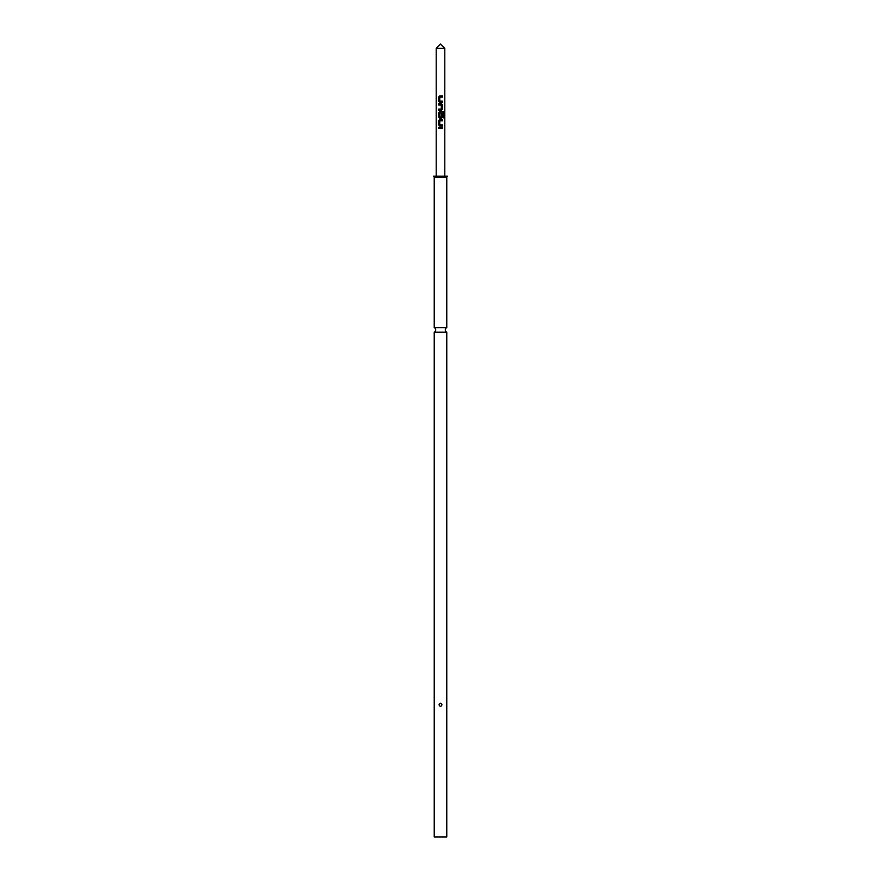 <?xml version="1.0" encoding="UTF-8"?>
<svg xmlns="http://www.w3.org/2000/svg" width="881" height="881" viewBox="0 0 881 881"><rect width="100%" height="100%" fill="white"/><g stroke="black" fill="none" stroke-linecap="round" stroke-linejoin="round"><path stroke-width="1.32" d="M446.777 332.159A2.478 2.478 0 0 1 446.777 327.622L434.223 327.622A2.478 2.478 0 0 1 434.223 332.159L446.777 332.159L446.777 836.95L434.223 836.95L434.223 332.159M439.729 102.394L438.793 101.26L438.793 97.02L439.729 95.886M440.5 101.15L442.636 101.183L442.636 102.394L439.663 102.394L438.65 101.26L438.65 97.02L439.663 95.886L442.636 95.886L442.636 97.097L439.817 97.097L439.74 101.106L442.471 101.183L442.471 102.394M442.636 101.183L441.965 101.183M438.793 110.29L438.793 109.079M440.5 105.015L438.65 104.982L438.65 103.771L441.447 103.771L442.636 104.905L442.636 109.156L441.447 110.29L438.65 110.29L438.65 109.079L441.271 109.079L441.359 105.07L438.793 104.982L438.793 103.771M438.65 104.982L439.223 104.982M439.729 118.186L438.793 117.052L438.793 112.801L439.729 111.667M442.471 113.572L442.471 117.052L441.381 118.186M440.5 117.096L441.271 117.096L441.359 113.572L442.636 113.572L442.636 117.052L441.447 118.186L439.663 118.186L438.65 117.052L438.65 112.801L439.663 111.667L443.44 111.667L444.134 112.801L444.134 117.9L443.385 117.9L443.385 113.098L439.817 113.01L439.74 117.019L441.271 117.096M439.729 126.071L438.793 124.937L438.793 120.686L439.729 119.552M440.5 124.827L442.636 124.86L442.636 126.071L439.663 126.071L438.65 124.937L438.65 120.686L439.663 119.552L442.636 119.552L442.636 120.774L439.817 120.774L439.74 124.783L442.471 124.86L442.471 126.071M442.636 124.86L441.965 124.86M438.793 128.659L438.793 127.448M444.795 48.345L436.205 48.345L436.205 176.2L433.562 176.2A1.652 1.652 0 0 1 434.223 177.522L446.777 177.522A1.652 1.652 0 0 1 447.438 176.2L444.795 176.2L444.795 48.345L440.5 44.05L436.205 48.345M441.976 704.8C440.996 706.892 440.015 706.892 439.024 704.8C440.004 702.697 440.985 702.697 441.976 704.8M433.562 176.2L447.438 176.2M434.223 327.622L434.223 177.522M446.777 327.622L446.777 177.522M440.5 113.01L443.165 113.098M440.5 127.448L442.636 127.448L442.636 128.659L438.65 128.659L438.65 127.448L440.5 127.448M442.471 127.448L442.471 128.659M442.471 119.563L442.471 120.774M443.209 111.667L444.134 112.801M443.848 112.801L443.848 117.9M441.381 103.771L442.471 104.905L442.636 109.156M442.471 109.156L441.381 110.29M442.471 95.886L442.471 97.097"/></g></svg>
